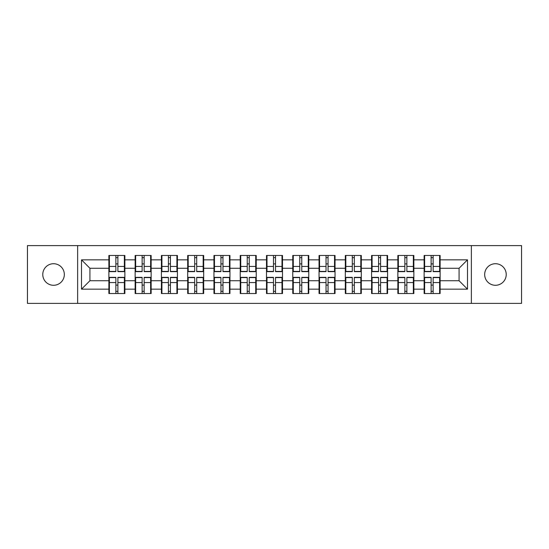 <?xml version="1.0" encoding="UTF-8"?>
<svg xmlns="http://www.w3.org/2000/svg" width="549" height="549" viewBox="0 0 549 549"><rect width="100%" height="100%" fill="white"/><g stroke="black" fill="none" stroke-linecap="round" stroke-linejoin="round"><path stroke-width="0.82" d="M495.445 285.281A10.781 10.781 0 0 1 484.671 274.5A10.781 10.781 0 0 1 495.445 263.719A10.781 10.781 0 0 1 506.226 274.5A10.781 10.781 0 0 1 495.445 285.281M53.555 285.281A10.781 10.781 0 0 1 42.774 274.5A10.781 10.781 0 0 1 53.555 263.719A10.781 10.781 0 0 1 64.329 274.5A10.781 10.781 0 0 1 53.555 285.281M471.365 303.384L521.55 303.384L521.55 245.616L471.365 245.616L471.365 303.384L77.635 303.384L77.635 245.616L27.45 245.616L27.45 303.384L77.635 303.384M440.126 285.192L439.619 285.192M424.631 285.192L424.13 285.192M424.13 263.808L424.631 263.808M439.619 263.808L440.126 263.808M440.126 261.619L439.619 261.619M424.631 261.619L424.13 261.619M424.13 287.381L424.631 287.381M439.619 287.381L440.126 287.381M413.857 285.192L413.349 285.192M398.361 285.192L397.853 285.192M397.853 263.808L398.361 263.808M413.349 263.808L413.857 263.808M413.857 261.619L413.349 261.619M398.361 261.619L397.853 261.619M397.853 287.381L398.361 287.381M413.349 287.381L413.857 287.381M387.587 285.192L387.079 285.192M372.092 285.192L371.584 285.192M371.584 263.808L372.092 263.808M387.079 263.808L387.587 263.808M387.587 261.619L387.079 261.619M372.092 261.619L371.584 261.619M371.584 287.381L372.092 287.381M387.079 287.381L387.587 287.381M361.311 285.192L360.81 285.192M345.822 285.192L345.314 285.192M345.314 263.808L345.822 263.808M360.81 263.808L361.311 263.808M361.311 261.619L360.81 261.619M345.822 261.619L345.314 261.619M345.314 287.381L345.822 287.381M360.81 287.381L361.311 287.381M335.041 285.192L334.533 285.192M319.545 285.192L319.044 285.192M319.044 263.808L319.545 263.808M334.533 263.808L335.041 263.808M335.041 261.619L334.533 261.619M319.545 261.619L319.044 261.619M319.044 287.381L319.545 287.381M334.533 287.381L335.041 287.381M308.771 285.192L308.264 285.192M293.276 285.192L292.775 285.192M292.775 263.808L293.276 263.808M308.264 263.808L308.771 263.808M308.771 261.619L308.264 261.619M293.276 261.619L292.775 261.619M292.775 287.381L293.276 287.381M308.264 287.381L308.771 287.381M282.502 285.192L281.994 285.192M267.006 285.192L266.498 285.192M266.498 263.808L267.006 263.808M281.994 263.808L282.502 263.808M282.502 261.619L281.994 261.619M267.006 261.619L266.498 261.619M266.498 287.381L267.006 287.381M281.994 287.381L282.502 287.381M256.225 285.192L255.724 285.192M240.737 285.192L240.229 285.192M240.229 263.808L240.737 263.808M255.724 263.808L256.225 263.808M256.225 261.619L255.724 261.619M240.737 261.619L240.229 261.619M240.229 287.381L240.737 287.381M255.724 287.381L256.225 287.381M229.956 285.192L229.455 285.192M214.467 285.192L213.959 285.192M213.959 263.808L214.467 263.808M229.455 263.808L229.956 263.808M229.956 261.619L229.455 261.619M214.467 261.619L213.959 261.619M213.959 287.381L214.467 287.381M229.455 287.381L229.956 287.381M203.686 285.192L203.178 285.192M188.19 285.192L187.689 285.192M187.689 263.808L188.19 263.808M203.178 263.808L203.686 263.808M203.686 261.619L203.178 261.619M188.19 261.619L187.689 261.619M187.689 287.381L188.19 287.381M203.178 287.381L203.686 287.381M177.416 285.192L176.908 285.192M161.921 285.192L161.413 285.192M161.413 263.808L161.921 263.808M176.908 263.808L177.416 263.808M177.416 261.619L176.908 261.619M161.921 261.619L161.413 261.619M161.413 287.381L161.921 287.381M176.908 287.381L177.416 287.381M151.147 285.192L150.639 285.192M135.651 285.192L135.143 285.192M135.143 263.808L135.651 263.808M150.639 263.808L151.147 263.808M151.147 261.619L150.639 261.619M135.651 261.619L135.143 261.619M135.143 287.381L135.651 287.381M150.639 287.381L151.147 287.381M471.365 245.616L77.635 245.616M459.074 280.731L459.074 268.269L440.126 268.269L440.126 280.731L459.074 280.731L467.494 289.151L467.494 259.849L440.126 259.849L440.126 255.47L424.13 255.47L424.13 268.269L413.857 268.269L413.857 280.731L424.13 280.731L424.13 268.269M467.494 289.151L440.126 289.151L440.126 293.53L424.13 293.53L424.13 289.151L413.857 289.151L413.857 293.53L397.853 293.53L397.853 289.151L387.587 289.151L387.587 293.53L371.584 293.53L371.584 289.151L361.311 289.151L361.311 293.53L345.314 293.53L345.314 289.151L335.041 289.151L335.041 293.53L319.044 293.53L319.044 289.151L308.771 289.151L308.771 293.53L292.775 293.53L292.775 289.151L282.502 289.151L282.502 293.53L266.498 293.53L266.498 289.151L256.225 289.151L256.225 293.53L240.229 293.53L240.229 289.151L229.956 289.151L229.956 293.53L213.959 293.53L213.959 289.151L203.686 289.151L203.686 293.53L187.689 293.53L187.689 289.151L177.416 289.151L177.416 293.53L161.413 293.53L161.413 289.151L151.147 289.151L151.147 293.53L135.143 293.53L135.143 289.151L124.87 289.151L124.87 293.53L108.874 293.53L108.874 289.151L81.506 289.151L81.506 259.849L108.874 259.849L108.874 268.269L89.926 268.269L89.926 280.731L108.874 280.731L108.874 268.269M424.13 259.849L413.857 259.849L413.857 255.47L397.853 255.47L397.853 259.849L387.587 259.849L387.587 255.47L371.584 255.47L371.584 259.849L361.311 259.849L361.311 255.47L345.314 255.47L345.314 259.849L335.041 259.849L335.041 255.47L319.044 255.47L319.044 259.849L308.771 259.849L308.771 255.47L292.775 255.47L292.775 259.849L282.502 259.849L282.502 255.47L266.498 255.47L266.498 259.849L256.225 259.849L256.225 255.47L240.229 255.47L240.229 259.849L229.956 259.849L229.956 255.47L213.959 255.47L213.959 259.849L203.686 259.849L203.686 255.47L187.689 255.47L187.689 259.849L177.416 259.849L177.416 255.47L161.413 255.47L161.413 259.849L151.147 259.849L151.147 255.47L135.143 255.47L135.143 259.849L124.87 259.849L124.87 255.47L108.874 255.47L108.874 259.849M424.13 280.731L424.13 289.151M413.857 280.731L413.857 289.151M413.857 259.849L413.857 268.269M387.587 280.731L397.853 280.731L397.853 268.269L387.587 268.269L387.587 289.151M397.853 280.731L397.853 289.151M397.853 259.849L397.853 268.269M387.587 259.849L387.587 268.269M361.311 280.731L371.584 280.731L371.584 268.269L361.311 268.269L361.311 289.151M371.584 280.731L371.584 289.151M371.584 259.849L371.584 268.269M361.311 259.849L361.311 268.269M335.041 280.731L345.314 280.731L345.314 268.269L335.041 268.269L335.041 289.151M345.314 280.731L345.314 289.151M345.314 259.849L345.314 268.269M335.041 259.849L335.041 268.269M308.771 280.731L319.044 280.731L319.044 268.269L308.771 268.269L308.771 289.151M319.044 280.731L319.044 289.151M319.044 259.849L319.044 268.269M308.771 259.849L308.771 268.269M282.502 280.731L292.775 280.731L292.775 268.269L282.502 268.269L282.502 289.151M292.775 280.731L292.775 289.151M292.775 259.849L292.775 268.269M282.502 259.849L282.502 268.269M256.225 280.731L266.498 280.731L266.498 268.269L256.225 268.269L256.225 289.151M266.498 280.731L266.498 289.151M266.498 259.849L266.498 268.269M256.225 259.849L256.225 268.269M229.956 280.731L240.229 280.731L240.229 268.269L229.956 268.269L229.956 289.151M240.229 280.731L240.229 289.151M240.229 259.849L240.229 268.269M229.956 259.849L229.956 268.269M203.686 280.731L213.959 280.731L213.959 268.269L203.686 268.269L203.686 289.151M213.959 280.731L213.959 289.151M213.959 259.849L213.959 268.269M203.686 259.849L203.686 268.269M177.416 280.731L187.689 280.731L187.689 268.269L177.416 268.269L177.416 289.151M187.689 280.731L187.689 289.151M187.689 259.849L187.689 268.269M177.416 259.849L177.416 268.269M151.147 280.731L161.413 280.731L161.413 268.269L151.147 268.269L151.147 289.151M161.413 280.731L161.413 289.151M161.413 259.849L161.413 268.269M151.147 259.849L151.147 268.269M124.87 280.731L135.143 280.731L135.143 268.269L124.87 268.269L124.87 289.151M135.143 280.731L135.143 289.151M135.143 259.849L135.143 268.269M124.87 259.849L124.87 268.269M124.87 285.192L124.369 285.192M109.381 285.192L108.874 285.192M108.874 263.808L109.381 263.808M124.369 263.808L124.87 263.808M124.87 261.619L124.369 261.619M109.381 261.619L108.874 261.619M108.874 287.381L109.381 287.381M124.369 287.381L124.87 287.381M108.874 280.731L108.874 289.151M89.926 280.731L81.506 289.151M81.506 259.849L89.926 268.269M440.126 280.731L440.126 289.151M440.126 259.849L440.126 268.269M467.494 259.849L459.074 268.269M124.369 255.47L124.369 271.638L117.884 271.638L117.884 255.47M115.86 255.47L115.86 271.638L109.381 271.638L109.381 255.47M115.86 257.659L117.884 257.659M117.884 263.891L115.86 263.891M109.381 293.53L109.381 277.362L115.86 277.362L115.86 293.53M117.884 293.53L117.884 277.362L124.369 277.362L124.369 293.53M117.884 291.341L115.86 291.341M115.86 285.109L117.884 285.109M150.639 255.47L150.639 271.638L144.154 271.638L144.154 255.47M142.136 255.47L142.136 271.638L135.651 271.638L135.651 255.47M142.136 257.659L144.154 257.659M144.154 263.891L142.136 263.891M176.908 255.47L176.908 271.638L170.423 271.638L170.423 255.47M168.406 255.47L168.406 271.638L161.921 271.638L161.921 255.47M168.406 257.659L170.423 257.659M170.423 263.891L168.406 263.891M203.178 255.47L203.178 271.638L196.7 271.638L196.7 255.47M194.675 255.47L194.675 271.638L188.19 271.638L188.19 255.47M194.675 257.659L196.7 257.659M196.7 263.891L194.675 263.891M229.455 255.47L229.455 271.638L222.969 271.638L222.969 255.47M220.945 255.47L220.945 271.638L214.467 271.638L214.467 255.47M220.945 257.659L222.969 257.659M222.969 263.891L220.945 263.891M255.724 255.47L255.724 271.638L249.239 271.638L249.239 255.47M247.222 255.47L247.222 271.638L240.737 271.638L240.737 255.47M247.222 257.659L249.239 257.659M249.239 263.891L247.222 263.891M135.651 293.53L135.651 277.362L142.136 277.362L142.136 293.53M144.154 293.53L144.154 277.362L150.639 277.362L150.639 293.53M144.154 291.341L142.136 291.341M142.136 285.109L144.154 285.109M161.921 293.53L161.921 277.362L168.406 277.362L168.406 293.53M170.423 293.53L170.423 277.362L176.908 277.362L176.908 293.53M170.423 291.341L168.406 291.341M168.406 285.109L170.423 285.109M188.19 293.53L188.19 277.362L194.675 277.362L194.675 293.53M196.7 293.53L196.7 277.362L203.178 277.362L203.178 293.53M196.7 291.341L194.675 291.341M194.675 285.109L196.7 285.109M214.467 293.53L214.467 277.362L220.945 277.362L220.945 293.53M222.969 293.53L222.969 277.362L229.455 277.362L229.455 293.53M222.969 291.341L220.945 291.341M220.945 285.109L222.969 285.109M240.737 293.53L240.737 277.362L247.222 277.362L247.222 293.53M249.239 293.53L249.239 277.362L255.724 277.362L255.724 293.53M249.239 291.341L247.222 291.341M247.222 285.109L249.239 285.109M281.994 255.47L281.994 271.638L275.509 271.638L275.509 255.47M273.491 255.47L273.491 271.638L267.006 271.638L267.006 255.47M273.491 257.659L275.509 257.659M275.509 263.891L273.491 263.891M267.006 293.53L267.006 277.362L273.491 277.362L273.491 293.53M275.509 293.53L275.509 277.362L281.994 277.362L281.994 293.53M275.509 291.341L273.491 291.341M273.491 285.109L275.509 285.109M308.264 255.47L308.264 271.638L301.778 271.638L301.778 255.47M299.761 255.47L299.761 271.638L293.276 271.638L293.276 255.47M299.761 257.659L301.778 257.659M301.778 263.891L299.761 263.891M293.276 293.53L293.276 277.362L299.761 277.362L299.761 293.53M301.778 293.53L301.778 277.362L308.264 277.362L308.264 293.53M301.778 291.341L299.761 291.341M299.761 285.109L301.778 285.109M334.533 255.47L334.533 271.638L328.055 271.638L328.055 255.47M326.031 255.47L326.031 271.638L319.545 271.638L319.545 255.47M326.031 257.659L328.055 257.659M328.055 263.891L326.031 263.891M319.545 293.53L319.545 277.362L326.031 277.362L326.031 293.53M328.055 293.53L328.055 277.362L334.533 277.362L334.533 293.53M328.055 291.341L326.031 291.341M326.031 285.109L328.055 285.109M360.81 255.47L360.81 271.638L354.325 271.638L354.325 255.47M352.3 255.47L352.3 271.638L345.822 271.638L345.822 255.47M352.3 257.659L354.325 257.659M354.325 263.891L352.3 263.891M345.822 293.53L345.822 277.362L352.3 277.362L352.3 293.53M354.325 293.53L354.325 277.362L360.81 277.362L360.81 293.53M354.325 291.341L352.3 291.341M352.3 285.109L354.325 285.109M387.079 255.47L387.079 271.638L380.594 271.638L380.594 255.47M378.577 255.47L378.577 271.638L372.092 271.638L372.092 255.47M378.577 257.659L380.594 257.659M380.594 263.891L378.577 263.891M372.092 293.53L372.092 277.362L378.577 277.362L378.577 293.53M380.594 293.53L380.594 277.362L387.079 277.362L387.079 293.53M380.594 291.341L378.577 291.341M378.577 285.109L380.594 285.109M413.349 255.47L413.349 271.638L406.864 271.638L406.864 255.47M404.846 255.47L404.846 271.638L398.361 271.638L398.361 255.47M404.846 257.659L406.864 257.659M406.864 263.891L404.846 263.891M398.361 293.53L398.361 277.362L404.846 277.362L404.846 293.53M406.864 293.53L406.864 277.362L413.349 277.362L413.349 293.53M406.864 291.341L404.846 291.341M404.846 285.109L406.864 285.109M439.619 255.47L439.619 271.638L433.14 271.638L433.14 255.47M431.116 255.47L431.116 271.638L424.631 271.638L424.631 255.47M431.116 257.659L433.14 257.659M433.14 263.891L431.116 263.891M424.631 293.53L424.631 277.362L431.116 277.362L431.116 293.53M433.14 293.53L433.14 277.362L439.619 277.362L439.619 293.53M433.14 291.341L431.116 291.341M431.116 285.109L433.14 285.109M115.86 266.443L109.381 266.443M115.86 271.419L109.381 271.419M124.369 266.443L117.884 266.443M124.369 271.419L117.884 271.419M117.884 282.557L124.369 282.557M117.884 277.581L124.369 277.581M109.381 282.557L115.86 282.557M109.381 277.581L115.86 277.581M142.136 266.443L135.651 266.443M142.136 271.419L135.651 271.419M150.639 266.443L144.154 266.443M150.639 271.419L144.154 271.419M168.406 266.443L161.921 266.443M168.406 271.419L161.921 271.419M176.908 266.443L170.423 266.443M176.908 271.419L170.423 271.419M194.675 266.443L188.19 266.443M194.675 271.419L188.19 271.419M203.178 266.443L196.7 266.443M203.178 271.419L196.7 271.419M220.945 266.443L214.467 266.443M220.945 271.419L214.467 271.419M229.455 266.443L222.969 266.443M229.455 271.419L222.969 271.419M247.222 266.443L240.737 266.443M247.222 271.419L240.737 271.419M255.724 266.443L249.239 266.443M255.724 271.419L249.239 271.419M144.154 282.557L150.639 282.557M144.154 277.581L150.639 277.581M135.651 282.557L142.136 282.557M135.651 277.581L142.136 277.581M170.423 282.557L176.908 282.557M170.423 277.581L176.908 277.581M161.921 282.557L168.406 282.557M161.921 277.581L168.406 277.581M196.7 282.557L203.178 282.557M196.7 277.581L203.178 277.581M188.19 282.557L194.675 282.557M188.19 277.581L194.675 277.581M222.969 282.557L229.455 282.557M222.969 277.581L229.455 277.581M214.467 282.557L220.945 282.557M214.467 277.581L220.945 277.581M249.239 282.557L255.724 282.557M249.239 277.581L255.724 277.581M240.737 282.557L247.222 282.557M240.737 277.581L247.222 277.581M273.491 266.443L267.006 266.443M273.491 271.419L267.006 271.419M281.994 266.443L275.509 266.443M281.994 271.419L275.509 271.419M275.509 282.557L281.994 282.557M275.509 277.581L281.994 277.581M267.006 282.557L273.491 282.557M267.006 277.581L273.491 277.581M299.761 266.443L293.276 266.443M299.761 271.419L293.276 271.419M308.264 266.443L301.778 266.443M308.264 271.419L301.778 271.419M301.778 282.557L308.264 282.557M301.778 277.581L308.264 277.581M293.276 282.557L299.761 282.557M293.276 277.581L299.761 277.581M326.031 266.443L319.545 266.443M326.031 271.419L319.545 271.419M334.533 266.443L328.055 266.443M334.533 271.419L328.055 271.419M328.055 282.557L334.533 282.557M328.055 277.581L334.533 277.581M319.545 282.557L326.031 282.557M319.545 277.581L326.031 277.581M352.3 266.443L345.822 266.443M352.3 271.419L345.822 271.419M360.81 266.443L354.325 266.443M360.81 271.419L354.325 271.419M354.325 282.557L360.81 282.557M354.325 277.581L360.81 277.581M345.822 282.557L352.3 282.557M345.822 277.581L352.3 277.581M378.577 266.443L372.092 266.443M378.577 271.419L372.092 271.419M387.079 266.443L380.594 266.443M387.079 271.419L380.594 271.419M380.594 282.557L387.079 282.557M380.594 277.581L387.079 277.581M372.092 282.557L378.577 282.557M372.092 277.581L378.577 277.581M404.846 266.443L398.361 266.443M404.846 271.419L398.361 271.419M413.349 266.443L406.864 266.443M413.349 271.419L406.864 271.419M406.864 282.557L413.349 282.557M406.864 277.581L413.349 277.581M398.361 282.557L404.846 282.557M398.361 277.581L404.846 277.581M431.116 266.443L424.631 266.443M431.116 271.419L424.631 271.419M439.619 266.443L433.14 266.443M439.619 271.419L433.14 271.419M433.14 282.557L439.619 282.557M433.14 277.581L439.619 277.581M424.631 282.557L431.116 282.557M424.631 277.581L431.116 277.581"/></g></svg>
